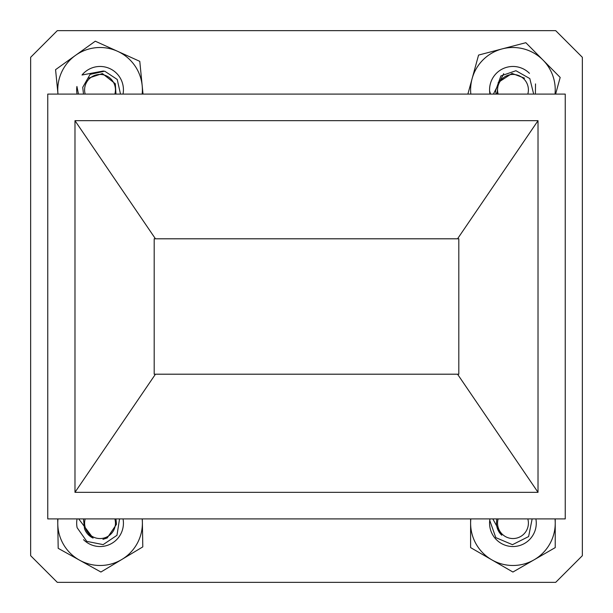 <?xml version="1.0" encoding="UTF-8"?>
<svg xmlns="http://www.w3.org/2000/svg" width="613" height="613" viewBox="0 0 613 613"><rect width="100%" height="100%" fill="white"/><g stroke="black" fill="none" stroke-linecap="round" stroke-linejoin="round"><path stroke-width="0.92" d="M489.963 518.904A23.355 23.355 0 0 0 512.92 546.535A23.355 23.355 0 0 0 535.877 518.904M470.83 518.904A42.312 42.312 0 0 0 534.076 559.822A42.312 42.312 0 0 0 555.018 518.904M470.608 518.904L470.608 547.608L512.92 572.036L555.232 547.608L555.232 518.904M119.558 518.904L116.96 535.325L103.145 544.62L86.778 541.371L77.123 527.693A23.355 23.355 0 0 1 77.054 518.904M85.192 518.904A15.425 15.425 0 0 0 112.777 531.808A15.425 15.425 0 0 0 114.853 518.904M78.717 518.904L93.084 538.084A16.482 16.482 0 0 1 84.517 528.728L83.452 518.904M93.084 538.084L87.766 534.153M115.957 518.904L116.462 524.353L107.191 537.976L102.953 539.348M490.002 94.096A23.355 23.355 0 0 1 489.657 91.191L490.553 94.096M527.808 94.096A15.425 15.425 0 0 0 512.1 74.472A15.425 15.425 0 0 0 498.147 94.096M496.224 94.096L495.519 90.862L500.882 75.928L515.931 70.717L529.808 78.571L533.67 94.096M497.043 94.096L498.254 82.448L512.039 73.414L524.605 78.188M77.054 94.096A23.355 23.355 0 0 1 76.916 86.487L78.472 94.096M114.853 94.096A15.425 15.425 0 0 0 102.256 74.61A15.425 15.425 0 0 0 85.192 94.096M83.498 94.096L82.724 87.337L90.111 74.38L104.716 71.185L117.221 79.445L120.5 94.096M88.395 78.188L102.409 73.56L115.344 83.782L115.957 94.096M532.145 518.904L528.621 536.559L512.476 544.681L495.794 537.624L489.772 520.452A23.355 23.355 0 0 1 490.002 518.904M498.147 518.904A15.425 15.425 0 0 0 522.445 535.302A15.425 15.425 0 0 0 527.808 518.904M492.821 518.904L501.779 535.233A16.482 16.482 0 0 1 496.499 523.701L496.722 518.904M103.474 70.985L82.019 75.008A23.355 23.355 0 0 1 123.037 94.096M142.17 94.096A42.312 42.312 0 0 0 75.422 55.431A42.312 42.312 0 0 0 57.974 93.981A42.312 42.312 0 0 0 57.982 94.096M143.021 94.096L139.779 61.346L95.276 41.201L55.568 69.667L57.974 93.981M83.537 539.67A23.355 23.355 0 0 0 123.037 518.904M57.982 518.904A42.312 42.312 0 0 0 121.857 559.454A42.312 42.312 0 0 0 142.17 518.904M57.691 518.904L58.189 548.328L100.915 572.029L142.798 546.888L142.323 518.904M535.517 83.904L535.394 94.096M493.427 94.096L503.717 73.652M529.463 73.33A23.355 23.355 0 0 0 489.963 94.096M555.018 94.096A42.312 42.312 0 0 0 502.2 48.887A42.312 42.312 0 0 0 470.83 94.096A42.312 42.312 0 0 1 472.117 78.633L467.88 94.096M555.616 94.096L560.182 77.437L525.831 42.695L478.569 55.078L472.117 78.633M154.185 238.802L154.185 374.198L458.815 374.198L458.815 238.802L154.185 238.802L154.185 374.198M458.815 374.198L458.815 238.802M457.543 374.198L538.022 492.323L538.022 120.677L457.543 238.802M155.457 374.198L74.978 492.323L538.022 492.323M155.457 238.802L74.978 120.677L74.978 492.323M538.022 120.677L74.978 120.677M565.247 94.096L47.753 94.096L47.753 518.904L565.247 518.904L565.247 94.096M30.65 555.7L30.65 57.3L57.3 30.65L555.7 30.65L582.35 57.3L582.35 555.7L555.7 582.35L57.3 582.35L30.65 555.7"/></g></svg>
